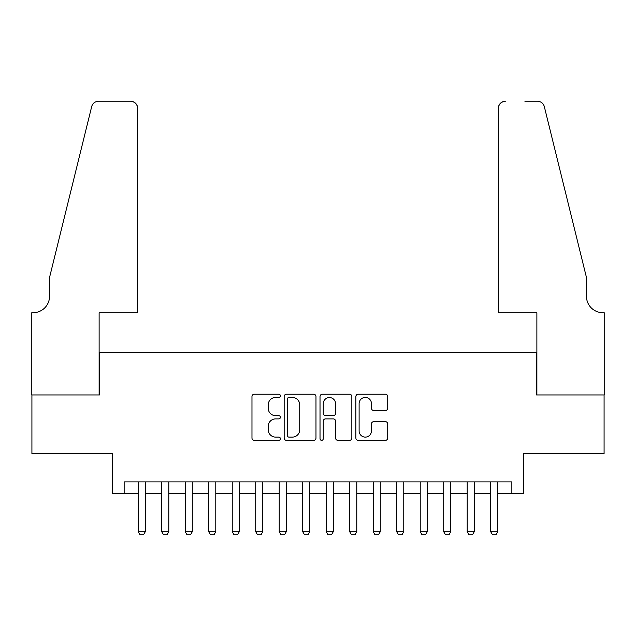 <?xml version="1.0" encoding="UTF-8"?>
<svg xmlns="http://www.w3.org/2000/svg" width="636" height="636" viewBox="0 0 636 636"><rect width="100%" height="100%" fill="white"/><g stroke="black" fill="none" stroke-linecap="round" stroke-linejoin="round"><path stroke-width="0.95" d="M280.404 395.831A1.614 1.614 0 0 0 278.791 394.217L254.281 394.217A2.305 2.305 0 0 0 251.975 396.522L251.975 438.037A2.305 2.305 0 0 0 254.281 440.343L278.791 440.343A1.614 1.614 0 0 0 280.404 438.729A1.614 1.614 0 0 0 278.791 437.115L275.619 437.115A7.378 7.378 0 0 1 268.241 429.729L268.241 426.271A7.378 7.378 0 0 1 275.619 418.893L278.791 418.893A1.614 1.614 0 0 0 280.404 417.28A1.614 1.614 0 0 0 278.791 415.666L275.619 415.666A7.378 7.378 0 0 1 268.241 408.28L268.241 404.822A7.378 7.378 0 0 1 275.619 397.444L278.791 397.444A1.614 1.614 0 0 0 280.404 395.831M385.408 410.474A2.305 2.305 0 0 0 387.714 408.169L387.714 396.522A2.305 2.305 0 0 0 385.408 394.217L358.187 394.217A2.305 2.305 0 0 0 355.882 396.522L355.882 438.037A2.305 2.305 0 0 0 358.187 440.343L385.408 440.343A2.305 2.305 0 0 0 387.714 438.037L387.714 423.966A2.305 2.305 0 0 0 385.408 421.66L373.761 421.66A2.305 2.305 0 0 0 371.448 423.966L371.448 430.946A6.169 6.169 0 0 1 365.279 437.115A6.169 6.169 0 0 1 359.109 430.946L359.109 403.614A6.169 6.169 0 0 1 365.279 397.444A6.169 6.169 0 0 1 371.448 403.614L371.448 408.169A2.305 2.305 0 0 0 373.761 410.474L385.408 410.474M124.147 493.647L124.147 481.897L511.853 481.897L511.853 493.647L523.603 493.647L523.603 453.699L604.081 453.699L604.081 394.956L536.53 394.956L536.53 352.662L99.47 352.662L99.47 394.956L31.919 394.956L31.919 453.699L112.397 453.699L112.397 493.647L138.243 493.647M315.981 396.522A2.305 2.305 0 0 0 313.675 394.217L286.462 394.217A2.305 2.305 0 0 0 284.157 396.522L284.157 438.037A2.305 2.305 0 0 0 286.462 440.343L313.675 440.343A2.305 2.305 0 0 0 315.981 438.037L315.981 396.522M322.325 394.217L349.538 394.217A2.305 2.305 0 0 1 351.843 396.522L351.843 438.037A2.305 2.305 0 0 1 349.538 440.343L337.891 440.343A2.305 2.305 0 0 1 335.585 438.037L335.585 421.199A2.305 2.305 0 0 0 333.28 418.893L325.553 418.893A2.305 2.305 0 0 0 323.247 421.199L323.247 438.729A1.614 1.614 0 0 1 321.633 440.343A1.614 1.614 0 0 1 320.019 438.729L320.019 396.522A2.305 2.305 0 0 1 322.325 394.217M145.294 493.647L161.743 493.647M168.794 493.647L185.235 493.647M192.287 493.647L208.735 493.647M215.787 493.647L232.235 493.647M239.287 493.647L255.728 493.647M262.779 493.647L279.228 493.647M286.28 493.647L302.728 493.647M309.78 493.647L326.22 493.647M333.272 493.647L349.721 493.647M356.772 493.647L373.221 493.647M380.272 493.647L396.713 493.647M403.765 493.647L420.213 493.647M427.265 493.647L443.713 493.647M450.765 493.647L467.206 493.647M474.257 493.647L490.706 493.647M497.757 493.647L511.853 493.647M288.998 397.444A1.614 1.614 0 0 0 287.385 399.058L287.385 435.501A1.614 1.614 0 0 0 288.998 437.115L292.337 437.115A7.378 7.378 0 0 0 299.723 429.729L299.723 404.822A7.378 7.378 0 0 0 292.337 397.444L288.998 397.444M335.585 403.725A6.169 6.169 0 0 0 329.416 397.556A6.169 6.169 0 0 0 323.247 403.725L323.247 413.352A2.305 2.305 0 0 0 325.553 415.666L333.28 415.666A2.305 2.305 0 0 0 335.585 413.352L335.585 403.725M145.294 481.897L145.294 531.712L143.529 534.765L140.007 534.765L138.243 531.712L138.243 481.897M138.243 531.712L145.294 531.712M137.654 312.713L137.654 108.287A7.052 7.052 0 0 0 130.611 101.235L98.532 101.235A7.052 7.052 0 0 0 91.687 106.594L49.544 277.463L49.544 296.265A16.449 16.449 0 0 1 33.096 312.713L31.8 312.713L31.8 394.956L99.121 394.956L99.121 312.713L137.654 312.713L137.654 108.287C137.209 104.034 134.856 101.681 130.611 101.235L111.101 101.235M91.687 106.594C93.484 102.73 93.484 102.73 91.687 106.594C93.484 102.73 93.484 102.73 91.687 106.594M49.544 296.265A16.449 16.449 0 0 1 33.096 312.713M498.346 312.713L498.346 108.287L498.346 312.713L536.879 312.713L536.879 394.956L604.2 394.956L604.2 312.713L602.904 312.713A16.449 16.449 0 0 1 586.456 296.265A16.449 16.449 0 0 0 602.904 312.713M573.537 225.072L544.313 106.594L586.456 277.463L586.456 296.265M524.899 101.235L537.468 101.235A7.052 7.052 0 0 1 544.313 106.594C542.516 102.73 542.516 102.73 544.313 106.594C542.516 102.73 542.516 102.73 544.313 106.594M505.389 101.235A7.052 7.052 0 0 0 498.346 108.287C498.791 104.034 501.144 101.681 505.389 101.235M168.794 481.897L168.794 531.712L167.03 534.765L163.508 534.765L161.743 531.712L161.743 481.897M161.743 531.712L168.794 531.712M192.287 481.897L192.287 531.712L190.53 534.765L187 534.765L185.235 531.712L185.235 481.897M185.235 531.712L192.287 531.712M215.787 481.897L215.787 531.712L214.022 534.765L210.5 534.765L208.735 531.712L208.735 481.897M208.735 531.712L215.787 531.712M239.287 481.897L239.287 531.712L237.522 534.765L233.992 534.765L232.235 531.712L232.235 481.897M232.235 531.712L239.287 531.712M262.779 481.897L262.779 531.712L261.022 534.765L257.493 534.765L255.728 531.712L255.728 481.897M255.728 531.712L262.779 531.712M286.28 481.897L286.28 531.712L284.515 534.765L280.993 534.765L279.228 531.712L279.228 481.897M279.228 531.712L286.28 531.712M309.78 481.897L309.78 531.712L308.015 534.765L304.485 534.765L302.728 531.712L302.728 481.897M302.728 531.712L309.78 531.712M333.272 481.897L333.272 531.712L331.515 534.765L327.985 534.765L326.22 531.712L326.22 481.897M326.22 531.712L333.272 531.712M356.772 481.897L356.772 531.712L355.007 534.765L351.485 534.765L349.721 531.712L349.721 481.897M349.721 531.712L356.772 531.712M380.272 481.897L380.272 531.712L378.507 534.765L374.978 534.765L373.221 531.712L373.221 481.897M373.221 531.712L380.272 531.712M403.765 481.897L403.765 531.712L402.008 534.765L398.478 534.765L396.713 531.712L396.713 481.897M396.713 531.712L403.765 531.712M427.265 481.897L427.265 531.712L425.5 534.765L421.978 534.765L420.213 531.712L420.213 481.897M420.213 531.712L427.265 531.712M450.765 481.897L450.765 531.712L449 534.765L445.47 534.765L443.713 531.712L443.713 481.897M443.713 531.712L450.765 531.712M474.257 481.897L474.257 531.712L472.492 534.765L468.971 534.765L467.206 531.712L467.206 481.897M467.206 531.712L474.257 531.712M497.757 481.897L497.757 531.712L495.993 534.765L492.471 534.765L490.706 531.712L490.706 481.897M490.706 531.712L497.757 531.712"/></g></svg>
